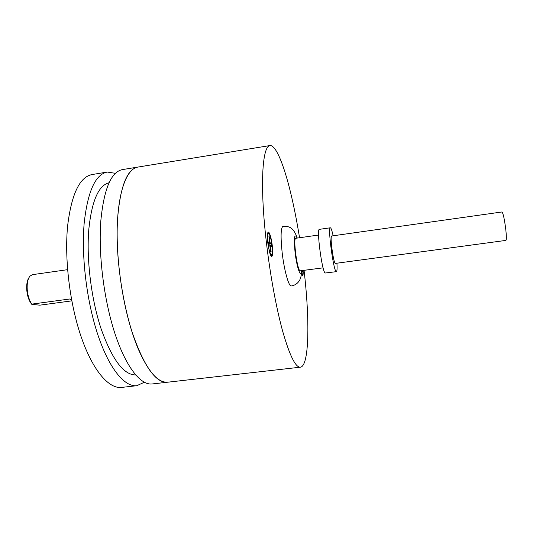 <?xml version="1.0" encoding="UTF-8"?>
<svg xmlns="http://www.w3.org/2000/svg" width="533" height="533" viewBox="0 0 533 533"><rect width="100%" height="100%" fill="white"/><g stroke="black" fill="none" stroke-linecap="round" stroke-linejoin="round"><path stroke-width="0.8" d="M67.578 269.671L32.4 274.668L29.921 276.181C27.763 278.986 26.87 283.483 27.23 289.672C27.776 295.648 29.302 300.465 31.813 304.123L69.936 298.973L71.855 301.185M28.949 277.66C27.15 280.391 26.41 284.462 26.743 289.885C27.35 296.228 29.042 301.058 31.82 304.376L31.813 304.123M71.535 300.898L39.808 305.169L31.82 304.376M267.966 242.575C266.367 228.75 270.624 232.275 272.037 245.566L272.057 245.78C273.676 259.265 269.498 256.593 267.986 242.788L267.966 242.575M270.011 242.129L269.405 236.852L268.945 236.519L269.551 241.809L269.505 242.708L268.465 241.995L268.739 244.427L269.718 245.087L270.671 251.583L271.124 251.869L270.517 246.579L270.564 245.68L271.583 246.359L271.31 243.974L270.318 243.281L270.011 242.129L269.585 242.189M269.405 236.852L269.045 237.405M268.685 243.941L271.31 243.974M270.657 251.436L271.124 251.869M304.063 270.411C309.886 319.927 309.3 366.111 300.425 367.177C295.655 367.643 289.812 355.917 282.89 332.006C274.115 300.759 265.987 250.383 263.449 210.515C260.89 170.567 263.928 146.302 269.851 145.576C275.821 144.61 284.042 165.077 290.951 194.065C294.163 207.524 297.028 222.081 299.553 237.738M267.733 242.615L269.398 251.683C270.258 254.781 271.031 256.333 271.717 256.326C273.376 256.46 272.689 244.174 270.664 236.872C269.791 233.687 269.005 232.088 268.299 232.068C267.28 232.694 267.086 236.212 267.733 242.615M301.505 273.436L302.644 275.514C303.124 275.314 303.29 273.656 303.137 270.537M269.851 145.576L137.847 167.082C126.388 168.734 117.433 193.226 117.133 232.288C116.814 271.27 125.768 319.793 138.48 349.535C148.607 372.287 158.294 383.18 167.535 382.221C155.596 382.847 143.697 365.891 131.838 331.366C121.124 297.634 115.388 251.723 117.626 218.124C120.365 186.15 127.107 169.134 137.847 167.082L122.523 169.581C111.197 171.733 103.968 188.762 100.837 220.675C98.225 254.208 103.902 299.939 114.915 333.498C125.955 367.11 140.705 385.392 152.112 383.967L300.425 367.177M297.267 238.064C293.41 227.245 289.426 226.305 283.05 226.225C280.811 227.664 280.505 236.346 282.117 252.276C284.082 269.984 288.786 286.881 291.291 285.968C295.162 285.308 298.02 283.243 299.859 279.772C300.958 277.287 301.591 274.268 301.778 270.724L302.198 271.897L302.051 270.684M336.936 263.202C337.236 268.559 337.063 271.377 336.403 271.657L336.15 271.557C333.338 270.278 327.582 226.765 330.347 227.784L330.733 228.017C331.406 228.937 332.212 231.522 333.152 235.779M330.347 227.784L319.42 229.343C316.322 228.377 322.032 271.79 325.177 273.016L336.403 271.657M318.587 235.04L295.795 238.271C292.943 237.671 297.114 269.845 300.026 270.844L323.111 267.852M144.303 382.268L136.788 385.705C124.802 387.191 109.458 369.049 98.125 335.603C86.812 302.218 81.196 256.673 84.174 223.207C87.692 191.354 95.407 174.304 107.306 172.059L115.468 173.332M136.788 385.705L121.577 387.424C109.012 388.977 93.088 370.975 81.462 337.702C69.863 304.483 64.293 259.111 67.644 225.719C71.542 193.925 79.723 176.863 92.196 174.524L107.306 172.059M109.105 182.732C98.572 185.317 91.816 200.814 88.824 229.21C86.279 259.071 91.23 299.293 101.197 329.108C112.25 359.702 123.729 374.979 135.629 374.946M331.519 236.006C330.746 237.551 331.113 243.361 332.612 253.428C333.705 259.784 334.597 263.115 335.304 263.422L505.897 240.403C506.523 239.903 506.497 236.326 505.804 229.663C504.478 219.183 503.199 213.287 501.973 211.967L331.519 236.006M267.533 233.694L268.152 233.141L268.705 233.354C268.472 232.721 270.517 234.427 272.037 245.573L272.063 245.786C272.789 257.792 271.237 254.754 271.277 255.334L270.531 254.981M268.639 243.521L270.318 243.281M270.544 245.693L269.971 245.773M270.104 246.632L270.517 246.579M268.559 242.828L269.478 242.702M302.078 274.668L302.291 274.708C302.677 275.361 302.904 273.982 302.971 270.557C303.057 273.302 302.857 274.582 302.358 274.395L301.585 272.883M301.638 270.737C301.085 279.432 296.788 267.706 295.049 252.162C293.716 237.425 294.409 232.734 297.134 238.078M269.971 245.76L270.564 245.68M268.559 242.841L269.505 242.708"/></g></svg>
